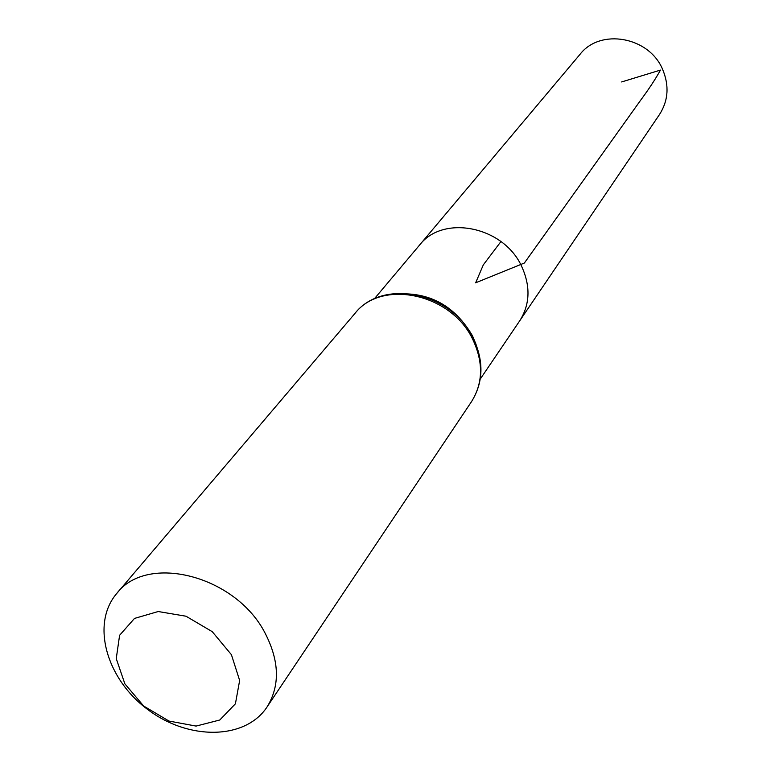 <?xml version="1.0" encoding="UTF-8"?>
<svg xmlns="http://www.w3.org/2000/svg" width="771" height="771" viewBox="0 0 771 771"><rect width="100%" height="100%" fill="white"/><g stroke="black" fill="none" stroke-linecap="round" stroke-linejoin="round"><path stroke-width="1.16" d="M374.272 298.907L419.511 245.139C443.074 214.107 503.848 226.395 521.774 266.65C530.708 286.465 530.005 304.545 519.673 320.89L659.552 114.436C668.351 100.567 669.382 85.562 662.626 69.429C649.115 36.651 600.195 28.035 580.043 54.317L419.511 245.139C443.074 214.107 503.848 226.395 521.774 266.65C530.708 286.465 530.005 304.545 519.673 320.89L480.266 379.053M231.416 654.685L239.646 680.485L235.415 703.788L219.793 719.998L196.085 726.08L168.974 721.058L143.637 706.005L124.854 683.81L116.248 658.627L119.601 635.294L134.511 618.419L158.209 611.528L186.013 616.222L212.237 631.661L231.416 654.685M265.031 633.01C279.526 661.104 280.172 685.795 266.968 707.094C245.062 740.208 187.989 740.411 147.3 709.204C106.196 678.557 90.843 623.585 116.739 593.487C147.136 553.019 235.666 575.6 265.031 633.01M500.948 241.554L483.321 264.858L475.649 282.803L524.357 263.036L640.354 100.616C648.748 89.301 655.456 79.124 660.468 70.084L621.638 81.948M396.93 293.982C429.717 291.968 454.89 305.894 472.44 335.742L476.083 344.464M472.999 339.934C483.513 362.64 483.012 383.226 471.486 401.691C483.369 382.57 484.043 361.57 473.51 338.681C452.538 292.44 382.657 277.695 354.882 313.518C381.626 278.562 451.796 293.606 472.999 339.934M266.968 707.094L471.486 401.691M116.739 593.487L354.882 313.518"/></g></svg>
